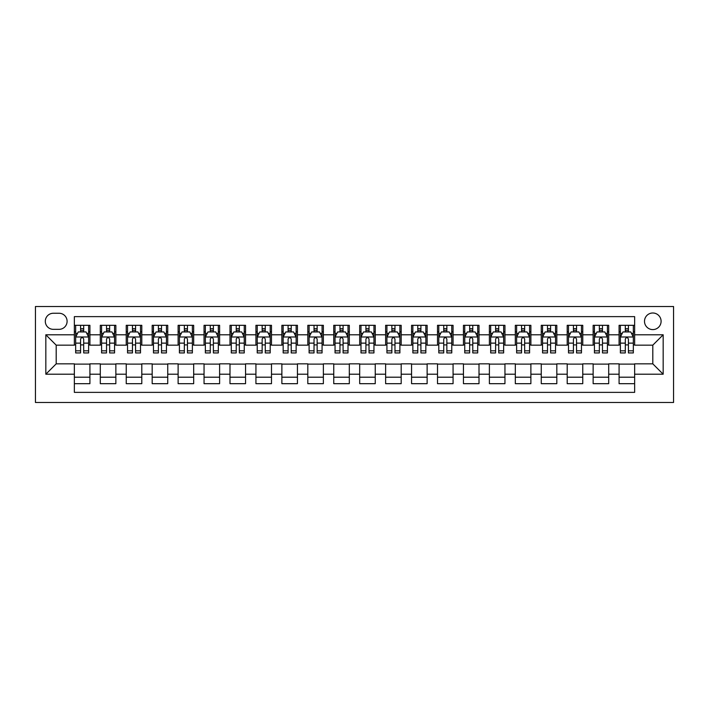 <?xml version="1.0" encoding="UTF-8"?>
<svg xmlns="http://www.w3.org/2000/svg" width="709" height="709" viewBox="0 0 709 709"><rect width="100%" height="100%" fill="white"/><g stroke="black" fill="none" stroke-linecap="round" stroke-linejoin="round"><path stroke-width="1.06" d="M652.803 312.997A8.304 8.304 0 0 0 644.499 321.301A8.304 8.304 0 0 0 652.803 329.596A8.304 8.304 0 0 0 661.098 321.301A8.304 8.304 0 0 0 652.803 312.997M35.45 402.49L673.55 402.49L673.55 306.51L35.45 306.51L35.45 402.49M634.644 325.316L619.081 325.316L619.081 334.79L608.703 334.79L608.703 345.159L619.081 345.159L619.081 334.79M608.703 334.79L608.703 325.316L593.141 325.316L593.141 334.79L582.763 334.79L582.763 345.159L593.141 345.159L593.141 334.79M582.763 334.79L582.763 325.316L567.2 325.316L567.2 334.79L556.822 334.79L556.822 345.159L567.2 345.159L567.2 334.79M556.822 334.79L556.822 325.316L541.259 325.316L541.259 334.79L530.881 334.79L530.881 345.159L541.259 345.159L541.259 334.79M530.881 334.79L530.881 325.316L515.319 325.316L515.319 334.79L504.95 334.79L504.95 345.159L515.319 345.159L515.319 334.79M504.95 334.79L504.95 325.316L489.387 325.316L489.387 334.79L479.009 334.79L479.009 345.159L489.387 345.159L489.387 334.79M479.009 334.79L479.009 325.316L463.447 325.316L463.447 334.79L453.069 334.79L453.069 345.159L463.447 345.159L463.447 334.79M453.069 334.79L453.069 325.316L437.506 325.316L437.506 334.79L427.128 334.79L427.128 345.159L437.506 345.159L437.506 334.79M427.128 334.79L427.128 325.316L411.566 325.316L411.566 334.79L401.188 334.79L401.188 345.159L411.566 345.159L411.566 334.79M401.188 334.79L401.188 325.316L385.625 325.316L385.625 334.79L375.247 334.79L375.247 345.159L385.625 345.159L385.625 334.79M375.247 334.79L375.247 325.316L359.685 325.316L359.685 334.79L349.315 334.79L349.315 345.159L359.685 345.159L359.685 334.79M349.315 334.79L349.315 325.316L333.753 325.316L333.753 334.79L323.375 334.79L323.375 345.159L333.753 345.159L333.753 334.79M323.375 334.79L323.375 325.316L307.812 325.316L307.812 334.79L297.434 334.79L297.434 345.159L307.812 345.159L307.812 334.79M297.434 334.79L297.434 325.316L281.872 325.316L281.872 334.79L271.494 334.79L271.494 345.159L281.872 345.159L281.872 334.79M271.494 334.79L271.494 325.316L255.931 325.316L255.931 334.79L245.553 334.79L245.553 345.159L255.931 345.159L255.931 334.79M245.553 334.79L245.553 325.316L229.991 325.316L229.991 334.79L219.613 334.79L219.613 345.159L229.991 345.159L229.991 334.79M219.613 334.79L219.613 325.316L204.05 325.316L204.05 334.79L193.681 334.79L193.681 345.159L204.05 345.159L204.05 334.79M193.681 334.79L193.681 325.316L178.119 325.316L178.119 334.79L167.741 334.79L167.741 345.159L178.119 345.159L178.119 334.79M167.741 334.79L167.741 325.316L152.178 325.316L152.178 334.79L141.8 334.79L141.8 345.159L152.178 345.159L152.178 334.79M141.8 334.79L141.8 325.316L126.237 325.316L126.237 334.79L115.859 334.79L115.859 345.159L126.237 345.159L126.237 334.79M115.859 334.79L115.859 325.316L100.297 325.316L100.297 345.159L89.919 345.159L89.919 325.316L74.356 325.316M74.356 383.684L89.919 383.684L89.919 363.841L100.297 363.841L100.297 383.684L115.859 383.684L115.859 363.841L126.237 363.841L126.237 374.21L115.859 374.21M126.237 374.21L126.237 383.684L141.8 383.684L141.8 363.841L152.178 363.841L152.178 374.21L141.8 374.21M152.178 374.21L152.178 383.684L167.741 383.684L167.741 363.841L178.119 363.841L178.119 374.21L167.741 374.21M178.119 374.21L178.119 383.684L193.681 383.684L193.681 363.841L204.05 363.841L204.05 374.21L193.681 374.21M204.05 374.21L204.05 383.684L219.613 383.684L219.613 363.841L229.991 363.841L229.991 374.21L219.613 374.21M229.991 374.21L229.991 383.684L245.553 383.684L245.553 363.841L255.931 363.841L255.931 374.21L245.553 374.21M255.931 374.21L255.931 383.684L271.494 383.684L271.494 363.841L281.872 363.841L281.872 374.21L271.494 374.21M281.872 374.21L281.872 383.684L297.434 383.684L297.434 363.841L307.812 363.841L307.812 374.21L297.434 374.21M307.812 374.21L307.812 383.684L323.375 383.684L323.375 363.841L333.753 363.841L333.753 374.21L323.375 374.21M333.753 374.21L333.753 383.684L349.315 383.684L349.315 363.841L359.685 363.841L359.685 374.21L349.315 374.21M359.685 374.21L359.685 383.684L375.247 383.684L375.247 363.841L385.625 363.841L385.625 374.21L375.247 374.21M385.625 374.21L385.625 383.684L401.188 383.684L401.188 363.841L411.566 363.841L411.566 374.21L401.188 374.21M411.566 374.21L411.566 383.684L427.128 383.684L427.128 363.841L437.506 363.841L437.506 374.21L427.128 374.21M437.506 374.21L437.506 383.684L453.069 383.684L453.069 363.841L463.447 363.841L463.447 374.21L453.069 374.21M463.447 374.21L463.447 383.684L479.009 383.684L479.009 363.841L489.387 363.841L489.387 374.21L479.009 374.21M489.387 374.21L489.387 383.684L504.95 383.684L504.95 363.841L515.319 363.841L515.319 374.21L504.95 374.21M515.319 374.21L515.319 383.684L530.881 383.684L530.881 363.841L541.259 363.841L541.259 374.21L530.881 374.21M541.259 374.21L541.259 383.684L556.822 383.684L556.822 363.841L567.2 363.841L567.2 374.21L556.822 374.21M567.2 374.21L567.2 383.684L582.763 383.684L582.763 363.841L593.141 363.841L593.141 374.21L582.763 374.21M593.141 374.21L593.141 383.684L608.703 383.684L608.703 363.841L619.081 363.841L619.081 374.21L608.703 374.21M53.352 329.339L59.051 329.339A8.038 8.038 0 0 0 67.098 321.301A8.038 8.038 0 0 0 59.051 313.254L53.352 313.254A8.038 8.038 0 0 0 45.305 321.301A8.038 8.038 0 0 0 53.352 329.339M634.644 334.79L634.644 316.631L74.356 316.631L74.356 345.159L56.197 345.159L56.197 363.841L74.356 363.841L74.356 392.369L634.644 392.369L634.644 363.841L652.803 363.841L652.803 345.159L634.644 345.159L634.644 334.79L663.172 334.79L663.172 374.21L634.644 374.21M74.356 374.21L45.828 374.21L45.828 334.79L74.356 334.79M619.081 374.21L619.081 383.684L634.644 383.684M74.356 331.803L75.659 331.803M80.587 331.803L83.697 331.803M88.625 331.803L89.919 331.803M74.356 344.902L75.659 344.902M80.587 344.902L83.697 344.902M88.625 344.902L89.919 344.902M74.356 364.098L89.919 364.098M74.356 377.197L89.919 377.197M100.297 344.902L101.591 344.902M106.527 344.902L109.638 344.902M114.566 344.902L115.859 344.902M100.297 331.803L101.591 331.803M106.527 331.803L109.638 331.803M114.566 331.803L115.859 331.803M100.297 364.098L115.859 364.098M100.297 377.197L115.859 377.197M126.237 364.098L141.8 364.098M126.237 377.197L141.8 377.197M126.237 331.803L127.531 331.803M132.459 331.803L135.579 331.803M140.506 331.803L141.8 331.803M126.237 344.902L127.531 344.902M132.459 344.902L135.579 344.902M140.506 344.902L141.8 344.902M152.178 364.098L167.741 364.098M152.178 377.197L167.741 377.197M152.178 331.803L153.472 331.803M158.399 331.803L161.51 331.803M166.438 331.803L167.741 331.803M152.178 344.902L153.472 344.902M158.399 344.902L161.51 344.902M166.438 344.902L167.741 344.902M178.119 364.098L193.681 364.098M178.119 377.197L193.681 377.197M178.119 331.803L179.412 331.803M184.34 331.803L187.451 331.803M192.378 331.803L193.681 331.803M178.119 344.902L179.412 344.902M184.34 344.902L187.451 344.902M192.378 344.902L193.681 344.902M204.05 364.098L219.613 364.098M204.05 377.197L219.613 377.197M204.05 331.803L205.353 331.803M210.281 331.803L213.391 331.803M218.319 331.803L219.613 331.803M204.05 344.902L205.353 344.902M210.281 344.902L213.391 344.902M218.319 344.902L219.613 344.902M229.991 364.098L245.553 364.098M229.991 377.197L245.553 377.197M229.991 331.803L231.294 331.803M236.221 331.803L239.332 331.803M244.259 331.803L245.553 331.803M229.991 344.902L231.294 344.902M236.221 344.902L239.332 344.902M244.259 344.902L245.553 344.902M255.931 364.098L271.494 364.098M255.931 377.197L271.494 377.197M255.931 331.803L257.225 331.803M262.153 331.803L265.272 331.803M270.2 331.803L271.494 331.803M255.931 344.902L257.225 344.902M262.153 344.902L265.272 344.902M270.2 344.902L271.494 344.902M281.872 364.098L297.434 364.098M281.872 377.197L297.434 377.197M281.872 331.803L283.166 331.803M288.093 331.803L291.213 331.803M296.14 331.803L297.434 331.803M281.872 344.902L283.166 344.902M288.093 344.902L291.213 344.902M296.14 344.902L297.434 344.902M307.812 364.098L323.375 364.098M307.812 377.197L323.375 377.197M307.812 331.803L309.106 331.803M314.034 331.803L317.145 331.803M322.072 331.803L323.375 331.803M307.812 344.902L309.106 344.902M314.034 344.902L317.145 344.902M322.072 344.902L323.375 344.902M333.753 364.098L349.315 364.098M333.753 377.197L349.315 377.197M333.753 331.803L335.047 331.803M339.974 331.803L343.085 331.803M348.013 331.803L349.315 331.803M333.753 344.902L335.047 344.902M339.974 344.902L343.085 344.902M348.013 344.902L349.315 344.902M359.685 364.098L375.247 364.098M359.685 377.197L375.247 377.197M359.685 331.803L360.987 331.803M365.915 331.803L369.026 331.803M373.953 331.803L375.247 331.803M359.685 344.902L360.987 344.902M365.915 344.902L369.026 344.902M373.953 344.902L375.247 344.902M385.625 364.098L401.188 364.098M385.625 377.197L401.188 377.197M385.625 331.803L386.928 331.803M391.855 331.803L394.966 331.803M399.894 331.803L401.188 331.803M385.625 344.902L386.928 344.902M391.855 344.902L394.966 344.902M399.894 344.902L401.188 344.902M411.566 364.098L427.128 364.098M411.566 377.197L427.128 377.197M411.566 331.803L412.86 331.803M417.787 331.803L420.907 331.803M425.834 331.803L427.128 331.803M411.566 344.902L412.86 344.902M417.787 344.902L420.907 344.902M425.834 344.902L427.128 344.902M437.506 364.098L453.069 364.098M437.506 377.197L453.069 377.197M437.506 331.803L438.8 331.803M443.728 331.803L446.847 331.803M451.775 331.803L453.069 331.803M437.506 344.902L438.8 344.902M443.728 344.902L446.847 344.902M451.775 344.902L453.069 344.902M463.447 364.098L479.009 364.098M463.447 377.197L479.009 377.197M463.447 331.803L464.741 331.803M469.668 331.803L472.779 331.803M477.706 331.803L479.009 331.803M463.447 344.902L464.741 344.902M469.668 344.902L472.779 344.902M477.706 344.902L479.009 344.902M489.387 364.098L504.95 364.098M489.387 377.197L504.95 377.197M489.387 331.803L490.681 331.803M495.609 331.803L498.719 331.803M503.647 331.803L504.95 331.803M489.387 344.902L490.681 344.902M495.609 344.902L498.719 344.902M503.647 344.902L504.95 344.902M515.319 364.098L530.881 364.098M515.319 377.197L530.881 377.197M515.319 331.803L516.622 331.803M521.549 331.803L524.66 331.803M529.588 331.803L530.881 331.803M515.319 344.902L516.622 344.902M521.549 344.902L524.66 344.902M529.588 344.902L530.881 344.902M541.259 364.098L556.822 364.098M541.259 377.197L556.822 377.197M541.259 331.803L542.562 331.803M547.49 331.803L550.601 331.803M555.528 331.803L556.822 331.803M541.259 344.902L542.562 344.902M547.49 344.902L550.601 344.902M555.528 344.902L556.822 344.902M567.2 364.098L582.763 364.098M567.2 377.197L582.763 377.197M567.2 331.803L568.494 331.803M573.421 331.803L576.541 331.803M581.469 331.803L582.763 331.803M567.2 344.902L568.494 344.902M573.421 344.902L576.541 344.902M581.469 344.902L582.763 344.902M593.141 364.098L608.703 364.098M593.141 377.197L608.703 377.197M593.141 331.803L594.434 331.803M599.362 331.803L602.473 331.803M607.409 331.803L608.703 331.803M593.141 344.902L594.434 344.902M599.362 344.902L602.473 344.902M607.409 344.902L608.703 344.902M619.081 364.098L634.644 364.098M619.081 377.197L634.644 377.197M619.081 331.803L620.375 331.803M625.303 331.803L628.413 331.803M633.341 331.803L634.644 331.803M619.081 344.902L620.375 344.902M625.303 344.902L628.413 344.902M633.341 344.902L634.644 344.902M56.197 345.159L45.828 334.79M56.197 363.841L45.828 374.21M663.172 334.79L652.803 345.159M663.172 374.21L652.803 363.841M83.697 328.692L80.587 328.692M88.625 350.831L83.697 350.831L83.697 352.94L88.625 352.94L88.625 337.121L86.028 331.936L78.247 331.936L75.659 337.121L75.659 352.94L80.587 352.94L80.587 350.831L75.659 350.831M75.659 337.121L75.659 325.316M88.625 337.121L88.625 325.316M80.587 331.936L80.587 325.316M83.697 325.316L83.697 331.936M83.697 350.831L83.697 339.07C82.661 337.067 81.624 337.067 80.587 339.07L80.587 350.831M109.638 328.692L106.527 328.692M114.566 350.831L109.638 350.831L109.638 352.94L114.566 352.94L114.566 337.121L111.969 331.936L104.188 331.936L101.591 337.121L101.591 352.94L106.527 352.94L106.527 350.831L101.591 350.831M101.591 337.121L101.591 325.316M114.566 337.121L114.566 325.316M106.527 331.936L106.527 325.316M109.638 325.316L109.638 331.936M109.638 350.831L109.638 339.07C108.601 337.067 107.564 337.067 106.527 339.07L106.527 350.831M135.579 328.692L132.459 328.692M140.506 350.831L135.579 350.831L135.579 352.94L140.506 352.94L140.506 337.121L137.909 331.936L130.128 331.936L127.531 337.121L127.531 352.94L132.459 352.94L132.459 350.831L127.531 350.831M127.531 337.121L127.531 325.316M140.506 337.121L140.506 325.316M132.459 331.936L132.459 325.316M135.579 325.316L135.579 331.936M135.579 350.831L135.579 339.07C134.542 337.067 133.505 337.067 132.459 339.07L132.459 350.831M161.51 328.692L158.399 328.692M166.438 350.831L161.51 350.831L161.51 352.94L166.438 352.94L166.438 337.121L163.85 331.936L156.069 331.936L153.472 337.121L153.472 352.94L158.399 352.94L158.399 350.831L153.472 350.831M153.472 337.121L153.472 325.316M166.438 337.121L166.438 325.316M158.399 331.936L158.399 325.316M161.51 325.316L161.51 331.936M161.51 350.831L161.51 339.07C160.473 337.067 159.436 337.067 158.399 339.07L158.399 350.831M187.451 328.692L184.34 328.692M192.378 350.831L187.451 350.831L187.451 352.94L192.378 352.94L192.378 337.121L189.79 331.936L182.009 331.936L179.412 337.121L179.412 352.94L184.34 352.94L184.34 350.831L179.412 350.831M179.412 337.121L179.412 325.316M192.378 337.121L192.378 325.316M184.34 331.936L184.34 325.316M187.451 325.316L187.451 331.936M187.451 350.831L187.451 339.07C186.414 337.067 185.377 337.067 184.34 339.07L184.34 350.831M213.391 328.692L210.281 328.692M218.319 350.831L213.391 350.831L213.391 352.94L218.319 352.94L218.319 337.121L215.722 331.936L207.941 331.936L205.353 337.121L205.353 352.94L210.281 352.94L210.281 350.831L205.353 350.831M205.353 337.121L205.353 325.316M218.319 337.121L218.319 325.316M210.281 331.936L210.281 325.316M213.391 325.316L213.391 331.936M213.391 350.831L213.391 339.07C212.354 337.067 211.317 337.067 210.281 339.07L210.281 350.831M239.332 328.692L236.221 328.692M244.259 350.831L239.332 350.831L239.332 352.94L244.259 352.94L244.259 337.121L241.663 331.936L233.881 331.936L231.294 337.121L231.294 352.94L236.221 352.94L236.221 350.831L231.294 350.831M231.294 337.121L231.294 325.316M244.259 337.121L244.259 325.316M236.221 331.936L236.221 325.316M239.332 325.316L239.332 331.936M239.332 350.831L239.332 339.07C238.295 337.067 237.258 337.067 236.221 339.07L236.221 350.831M265.272 328.692L262.153 328.692M270.2 350.831L265.272 350.831L265.272 352.94L270.2 352.94L270.2 337.121L267.603 331.936L259.822 331.936L257.225 337.121L257.225 352.94L262.153 352.94L262.153 350.831L257.225 350.831M257.225 337.121L257.225 325.316M270.2 337.121L270.2 325.316M262.153 331.936L262.153 325.316M265.272 325.316L265.272 331.936M265.272 350.831L265.272 339.07C264.235 337.067 263.199 337.067 262.153 339.07L262.153 350.831M291.213 328.692L288.093 328.692M296.14 350.831L291.213 350.831L291.213 352.94L296.14 352.94L296.14 337.121L293.544 331.936L285.762 331.936L283.166 337.121L283.166 352.94L288.093 352.94L288.093 350.831L283.166 350.831M283.166 337.121L283.166 325.316M296.14 337.121L296.14 325.316M288.093 331.936L288.093 325.316M291.213 325.316L291.213 331.936M291.213 350.831L291.213 339.07C290.176 337.067 289.139 337.067 288.093 339.07L288.093 350.831M317.145 328.692L314.034 328.692M322.072 350.831L317.145 350.831L317.145 352.94L322.072 352.94L322.072 337.121L319.484 331.936L311.703 331.936L309.106 337.121L309.106 352.94L314.034 352.94L314.034 350.831L309.106 350.831M309.106 337.121L309.106 325.316M322.072 337.121L322.072 325.316M314.034 331.936L314.034 325.316M317.145 325.316L317.145 331.936M317.145 350.831L317.145 339.07C316.108 337.067 315.071 337.067 314.034 339.07L314.034 350.831M343.085 328.692L339.974 328.692M348.013 350.831L343.085 350.831L343.085 352.94L348.013 352.94L348.013 337.121L345.425 331.936L337.644 331.936L335.047 337.121L335.047 352.94L339.974 352.94L339.974 350.831L335.047 350.831M335.047 337.121L335.047 325.316M348.013 337.121L348.013 325.316M339.974 331.936L339.974 325.316M343.085 325.316L343.085 331.936M343.085 350.831L343.085 339.07C342.048 337.067 341.011 337.067 339.974 339.07L339.974 350.831M369.026 328.692L365.915 328.692M373.953 350.831L369.026 350.831L369.026 352.94L373.953 352.94L373.953 337.121L371.356 331.936L363.575 331.936L360.987 337.121L360.987 352.94L365.915 352.94L365.915 350.831L360.987 350.831M360.987 337.121L360.987 325.316M373.953 337.121L373.953 325.316M365.915 331.936L365.915 325.316M369.026 325.316L369.026 331.936M369.026 350.831L369.026 339.07C367.989 337.067 366.952 337.067 365.915 339.07L365.915 350.831M394.966 328.692L391.855 328.692M399.894 350.831L394.966 350.831L394.966 352.94L399.894 352.94L399.894 337.121L397.297 331.936L389.516 331.936L386.928 337.121L386.928 352.94L391.855 352.94L391.855 350.831L386.928 350.831M386.928 337.121L386.928 325.316M399.894 337.121L399.894 325.316M391.855 331.936L391.855 325.316M394.966 325.316L394.966 331.936M394.966 350.831L394.966 339.07C393.929 337.067 392.892 337.067 391.855 339.07L391.855 350.831M420.907 328.692L417.787 328.692M425.834 350.831L420.907 350.831L420.907 352.94L425.834 352.94L425.834 337.121L423.238 331.936L415.456 331.936L412.86 337.121L412.86 352.94L417.787 352.94L417.787 350.831L412.86 350.831M412.86 337.121L412.86 325.316M425.834 337.121L425.834 325.316M417.787 331.936L417.787 325.316M420.907 325.316L420.907 331.936M420.907 350.831L420.907 339.07C419.87 337.067 418.833 337.067 417.787 339.07L417.787 350.831M446.847 328.692L443.728 328.692M451.775 350.831L446.847 350.831L446.847 352.94L451.775 352.94L451.775 337.121L449.178 331.936L441.397 331.936L438.8 337.121L438.8 352.94L443.728 352.94L443.728 350.831L438.8 350.831M438.8 337.121L438.8 325.316M451.775 337.121L451.775 325.316M443.728 331.936L443.728 325.316M446.847 325.316L446.847 331.936M446.847 350.831L446.847 339.07C445.81 337.067 444.773 337.067 443.728 339.07L443.728 350.831M472.779 328.692L469.668 328.692M477.706 350.831L472.779 350.831L472.779 352.94L477.706 352.94L477.706 337.121L475.119 331.936L467.337 331.936L464.741 337.121L464.741 352.94L469.668 352.94L469.668 350.831L464.741 350.831M464.741 337.121L464.741 325.316M477.706 337.121L477.706 325.316M469.668 331.936L469.668 325.316M472.779 325.316L472.779 331.936M472.779 350.831L472.779 339.07C471.742 337.067 470.705 337.067 469.668 339.07L469.668 350.831M498.719 328.692L495.609 328.692M503.647 350.831L498.719 350.831L498.719 352.94L503.647 352.94L503.647 337.121L501.059 331.936L493.278 331.936L490.681 337.121L490.681 352.94L495.609 352.94L495.609 350.831L490.681 350.831M490.681 337.121L490.681 325.316M503.647 337.121L503.647 325.316M495.609 331.936L495.609 325.316M498.719 325.316L498.719 331.936M498.719 350.831L498.719 339.07C497.683 337.067 496.646 337.067 495.609 339.07L495.609 350.831M524.66 328.692L521.549 328.692M529.588 350.831L524.66 350.831L524.66 352.94L529.588 352.94L529.588 337.121L526.991 331.936L519.21 331.936L516.622 337.121L516.622 352.94L521.549 352.94L521.549 350.831L516.622 350.831M516.622 337.121L516.622 325.316M529.588 337.121L529.588 325.316M521.549 331.936L521.549 325.316M524.66 325.316L524.66 331.936M524.66 350.831L524.66 339.07C523.623 337.067 522.586 337.067 521.549 339.07L521.549 350.831M550.601 328.692L547.49 328.692M555.528 350.831L550.601 350.831L550.601 352.94L555.528 352.94L555.528 337.121L552.931 331.936L545.15 331.936L542.562 337.121L542.562 352.94L547.49 352.94L547.49 350.831L542.562 350.831M542.562 337.121L542.562 325.316M555.528 337.121L555.528 325.316M547.49 331.936L547.49 325.316M550.601 325.316L550.601 331.936M550.601 350.831L550.601 339.07C549.564 337.067 548.527 337.067 547.49 339.07L547.49 350.831M576.541 328.692L573.421 328.692M581.469 350.831L576.541 350.831L576.541 352.94L581.469 352.94L581.469 337.121L578.872 331.936L571.091 331.936L568.494 337.121L568.494 352.94L573.421 352.94L573.421 350.831L568.494 350.831M568.494 337.121L568.494 325.316M581.469 337.121L581.469 325.316M573.421 331.936L573.421 325.316M576.541 325.316L576.541 331.936M576.541 350.831L576.541 339.07C575.504 337.067 574.467 337.067 573.421 339.07L573.421 350.831M602.473 328.692L599.362 328.692M607.409 350.831L602.473 350.831L602.473 352.94L607.409 352.94L607.409 337.121L604.812 331.936L597.031 331.936L594.434 337.121L594.434 352.94L599.362 352.94L599.362 350.831L594.434 350.831M594.434 337.121L594.434 325.316M607.409 337.121L607.409 325.316M599.362 331.936L599.362 325.316M602.473 325.316L602.473 331.936M602.473 350.831L602.473 339.07C601.445 337.067 600.399 337.067 599.362 339.07L599.362 350.831M628.413 328.692L625.303 328.692M633.341 350.831L628.413 350.831L628.413 352.94L633.341 352.94L633.341 337.121L630.753 331.936L622.972 331.936L620.375 337.121L620.375 352.94L625.303 352.94L625.303 350.831L620.375 350.831M620.375 337.121L620.375 325.316M633.341 337.121L633.341 325.316M625.303 331.936L625.303 325.316M628.413 325.316L628.413 331.936M628.413 350.831L628.413 339.07C627.376 337.067 626.339 337.067 625.303 339.07L625.303 350.831M100.297 374.21L89.919 374.21M100.297 334.79L89.919 334.79M88.563 336.988L75.721 336.988M75.659 333.363L77.538 333.363M86.746 333.363L88.625 333.363M80.587 343.129L75.659 343.129M88.625 343.129L83.697 343.129M83.697 330.341L80.587 330.341M114.503 336.988L101.662 336.988M101.591 333.363L103.479 333.363M112.687 333.363L114.566 333.363M106.527 343.129L101.591 343.129M114.566 343.129L109.638 343.129M109.638 330.341L106.527 330.341M140.435 336.988L127.602 336.988M127.531 333.363L129.41 333.363M138.627 333.363L140.506 333.363M132.459 343.129L127.531 343.129M140.506 343.129L135.579 343.129M135.579 330.341L132.459 330.341M166.376 336.988L153.534 336.988M153.472 333.363L155.351 333.363M164.559 333.363L166.438 333.363M158.399 343.129L153.472 343.129M166.438 343.129L161.51 343.129M161.51 330.341L158.399 330.341M192.316 336.988L179.474 336.988M179.412 333.363L181.291 333.363M190.499 333.363L192.378 333.363M184.34 343.129L179.412 343.129M192.378 343.129L187.451 343.129M187.451 330.341L184.34 330.341M218.257 336.988L205.415 336.988M205.353 333.363L207.232 333.363M216.44 333.363L218.319 333.363M210.281 343.129L205.353 343.129M218.319 343.129L213.391 343.129M213.391 330.341L210.281 330.341M244.197 336.988L231.356 336.988M231.294 333.363L233.172 333.363M242.381 333.363L244.259 333.363M236.221 343.129L231.294 343.129M244.259 343.129L239.332 343.129M239.332 330.341L236.221 330.341M270.129 336.988L257.296 336.988M257.225 333.363L259.113 333.363M268.321 333.363L270.2 333.363M262.153 343.129L257.225 343.129M270.2 343.129L265.272 343.129M265.272 330.341L262.153 330.341M296.07 336.988L283.237 336.988M283.166 333.363L285.045 333.363M294.253 333.363L296.14 333.363M288.093 343.129L283.166 343.129M296.14 343.129L291.213 343.129M291.213 330.341L288.093 330.341M322.01 336.988L309.168 336.988M309.106 333.363L310.985 333.363M320.193 333.363L322.072 333.363M314.034 343.129L309.106 343.129M322.072 343.129L317.145 343.129M317.145 330.341L314.034 330.341M347.951 336.988L335.109 336.988M335.047 333.363L336.926 333.363M346.134 333.363L348.013 333.363M339.974 343.129L335.047 343.129M348.013 343.129L343.085 343.129M343.085 330.341L339.974 330.341M373.891 336.988L361.049 336.988M360.987 333.363L362.866 333.363M372.074 333.363L373.953 333.363M365.915 343.129L360.987 343.129M373.953 343.129L369.026 343.129M369.026 330.341L365.915 330.341M399.832 336.988L386.99 336.988M386.928 333.363L388.807 333.363M398.015 333.363L399.894 333.363M391.855 343.129L386.928 343.129M399.894 343.129L394.966 343.129M394.966 330.341L391.855 330.341M425.763 336.988L412.93 336.988M412.86 333.363L414.747 333.363M423.955 333.363L425.834 333.363M417.787 343.129L412.86 343.129M425.834 343.129L420.907 343.129M420.907 330.341L417.787 330.341M451.704 336.988L438.871 336.988M438.8 333.363L440.679 333.363M449.887 333.363L451.775 333.363M443.728 343.129L438.8 343.129M451.775 343.129L446.847 343.129M446.847 330.341L443.728 330.341M477.644 336.988L464.803 336.988M464.741 333.363L466.619 333.363M475.828 333.363L477.706 333.363M469.668 343.129L464.741 343.129M477.706 343.129L472.779 343.129M472.779 330.341L469.668 330.341M503.585 336.988L490.743 336.988M490.681 333.363L492.56 333.363M501.768 333.363L503.647 333.363M495.609 343.129L490.681 343.129M503.647 343.129L498.719 343.129M498.719 330.341L495.609 330.341M529.526 336.988L516.684 336.988M516.622 333.363L518.501 333.363M527.709 333.363L529.588 333.363M521.549 343.129L516.622 343.129M529.588 343.129L524.66 343.129M524.66 330.341L521.549 330.341M555.466 336.988L542.624 336.988M542.562 333.363L544.441 333.363M553.649 333.363L555.528 333.363M547.49 343.129L542.562 343.129M555.528 343.129L550.601 343.129M550.601 330.341L547.49 330.341M581.398 336.988L568.565 336.988M568.494 333.363L570.373 333.363M579.59 333.363L581.469 333.363M573.421 343.129L568.494 343.129M581.469 343.129L576.541 343.129M576.541 330.341L573.421 330.341M607.338 336.988L594.496 336.988M594.434 333.363L596.313 333.363M605.521 333.363L607.409 333.363M599.362 343.129L594.434 343.129M607.409 343.129L602.473 343.129M602.473 330.341L599.362 330.341M633.279 336.988L620.437 336.988M620.375 333.363L622.254 333.363M631.462 333.363L633.341 333.363M625.303 343.129L620.375 343.129M633.341 343.129L628.413 343.129M628.413 330.341L625.303 330.341"/></g></svg>
